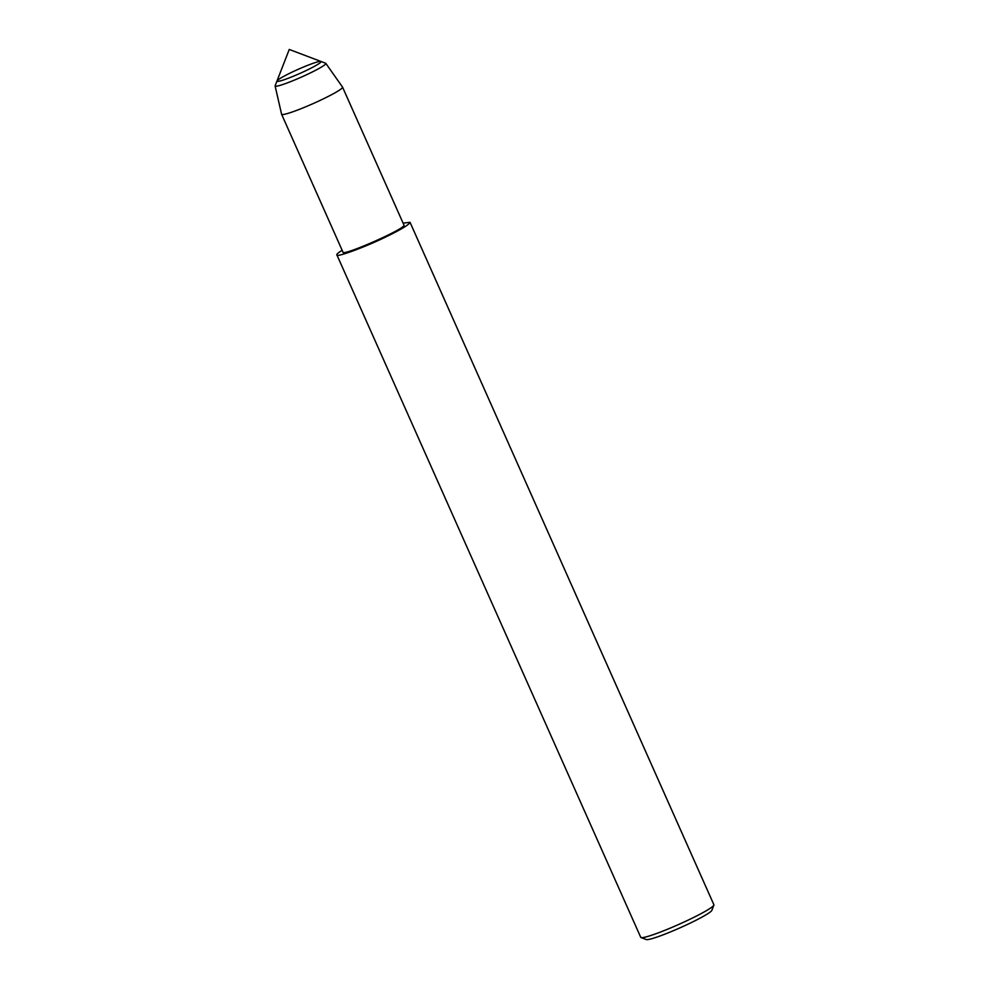 <?xml version="1.0" encoding="UTF-8"?>
<svg xmlns="http://www.w3.org/2000/svg" width="989" height="989" viewBox="0 0 989 989"><rect width="100%" height="100%" fill="white"/><g stroke="black" fill="none" stroke-linecap="round" stroke-linejoin="round"><path stroke-width="1.48" d="M276.994 80.962A24.119 2.225 -24 0 0 276.982 81.197A24.119 2.225 -24 0 0 299.927 73.421A24.119 2.225 -24 0 0 321.054 61.578A24.119 2.225 -24 0 0 320.869 61.429A24.119 2.225 -24 0 0 319.781 61.417A24.119 2.225 -24 0 0 295.81 70.392A24.119 2.225 -24 0 0 276.994 80.962A24.119 2.225 -24 0 0 276.982 81.197A24.119 2.225 -24 0 0 299.927 73.421A24.119 2.225 -24 0 0 321.054 61.578A24.119 2.225 -24 0 0 320.869 61.429L289.245 49.45L275.152 85.722A27.754 2.559 -24 0 0 275.115 85.944A27.754 2.559 -24 0 0 301.534 77.043A27.754 2.559 -24 0 0 325.826 63.37A27.754 2.559 -24 0 0 325.641 63.247L320.869 61.429M342.145 250.279C338.337 252.677 336.581 254.198 336.878 254.865C335.333 257.981 364.706 247.287 385.772 236.964C401.188 229.485 409.273 224.602 410.027 222.29L403.104 223.143M336.878 254.865L640.736 937.312A40.03 3.696 -24 0 0 641.02 937.56A40.03 3.696 -24 0 0 678.788 924.418A40.03 3.696 -24 0 0 713.86 905.133A40.03 3.696 -24 0 0 713.885 904.75L410.027 222.29M641.033 937.56L646.274 939.55A36.037 3.326 -24 0 0 680.271 927.719A36.037 3.326 -24 0 0 711.833 910.362L713.86 905.133M275.115 85.944L281.581 114.217A33.366 3.078 -24 0 0 281.593 114.267A33.366 3.078 -24 0 0 313.328 103.511A33.366 3.078 -24 0 0 342.553 87.131A33.366 3.078 -24 0 0 342.515 87.081L325.826 63.37M281.593 114.267L342.973 252.146C342.07 256.683 406.8 228.298 403.932 225.01L342.553 87.131"/></g></svg>
